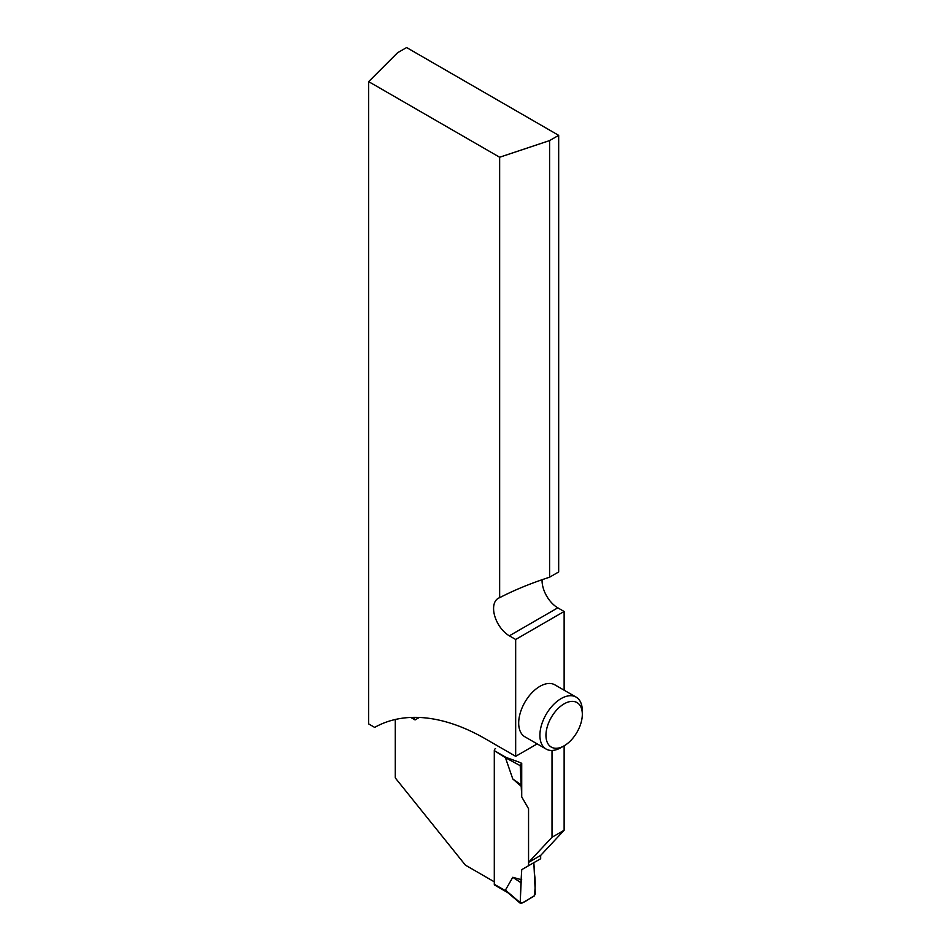 <?xml version="1.0" encoding="UTF-8"?>
<svg xmlns="http://www.w3.org/2000/svg" width="951" height="951" viewBox="0 0 951 951"><rect width="100%" height="100%" fill="white"/><g stroke="black" fill="none" stroke-linecap="round" stroke-linejoin="round"><path stroke-width="1.43" d="M582.321 714.332L582.321 710.837A29.992 17.32 -60 0 0 576.104 697.107A29.992 17.32 -60 0 0 552.995 705.143A29.992 17.32 -60 0 0 539.895 735.325A29.992 17.32 -60 0 0 546.112 749.055A29.992 17.32 -60 0 0 561.114 747.569L564.133 745.822A25.713 14.847 -60 0 1 545.957 735.325A25.713 14.847 -60 0 1 564.133 703.847A25.713 14.847 -60 0 1 582.321 714.332A25.713 14.847 -60 0 1 564.133 745.822L564.133 830.259L540.667 855.413L540.667 858.729L521.719 869.666L520.209 902.665L505.433 890.077L512.791 877.286L521.719 879.806M521.719 869.666L533.844 862.664L535.354 893.916L534.141 896.08L521.421 903.426L520.209 902.665L521.421 903.426M495.507 748.532A1.712 0.987 120 0 0 494.294 750.624L494.294 884.264A1.712 0.987 120 0 0 494.651 885.048L507.775 892.632M507.049 891.919L505.433 890.077M521.719 763.32L518.461 761.894L521.719 763.32L521.719 796.902L528.554 808.73L528.554 865.719M540.667 855.413L528.554 862.402L528.554 808.73L521.719 796.902L520.209 765.65L505.433 757.685L512.791 778.976L521.719 786.762M395.295 719.491L395.295 777.942L465.384 865.125L494.294 881.815L494.294 750.624L505.433 757.685M512.791 877.286L520.946 882.706L520.209 902.665C523.419 904.056 529.707 897.792 534.141 896.08C535.365 889.03 535.532 881.946 534.617 874.813L533.844 862.664L521.719 869.666L520.946 882.706M521.421 763.487L520.209 765.65M512.791 778.976L520.946 784.753M499.644 157.236L368.679 81.631L397.518 52.792L406.6 47.55L558.677 135.339L558.677 571.943L549.583 577.198L549.583 140.593L499.644 157.236L499.644 597.692A22.277 12.862 -120 0 0 498.205 598.334A22.277 12.862 -120 0 0 494.782 616.189A22.277 12.862 -120 0 0 509.344 635.815L515.668 639.476L564.133 611.481L557.809 607.832A22.277 12.862 -120 0 1 542.082 579.718M564.133 690.2L564.133 611.481M564.133 830.259L552.02 837.249L528.554 862.402M518.461 761.894L506.146 757.471L494.294 750.624M552.02 750.458L552.02 837.249M368.679 81.631L368.679 723.937L374.67 727.396A222.796 128.635 -120 0 1 485.367 738.82L515.668 756.318L515.668 639.476M546.112 749.055L524.904 736.811A29.992 17.32 -60 0 1 518.687 723.081A29.992 17.32 -60 0 1 531.787 692.899A29.992 17.32 -60 0 1 554.897 684.863L576.104 697.107M515.668 756.318L537.172 743.896M558.677 135.339L549.583 140.593M499.644 597.692C513.183 590.654 528.483 584.271 545.517 578.553L549.583 577.198M414.065 717.363L415.076 719.931A209.089 120.718 60 0 1 419.379 717.458M494.294 884.264L506.146 891.111M410.761 717.446L415.076 719.931M509.344 635.815L557.809 607.832M520.482 903.45L507.073 892.026"/></g></svg>
